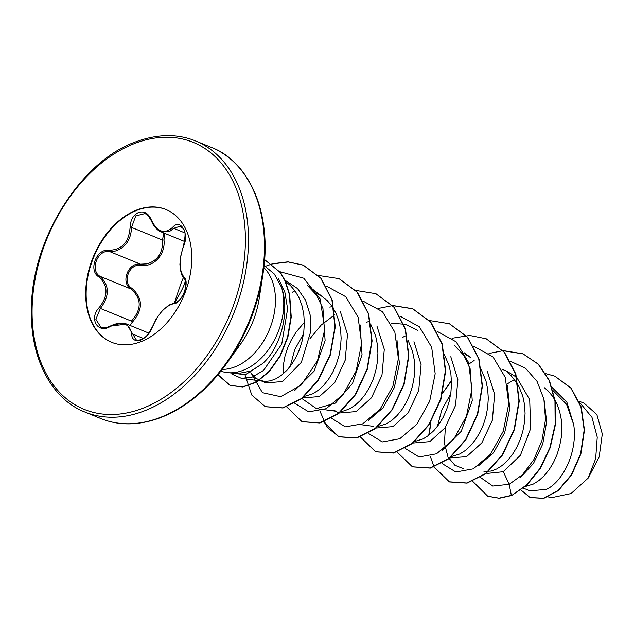 <?xml version="1.0" encoding="UTF-8"?>
<svg xmlns="http://www.w3.org/2000/svg" width="634" height="634" viewBox="0 0 634 634"><rect width="100%" height="100%" fill="white"/><g stroke="black" fill="none" stroke-linecap="round" stroke-linejoin="round"><path stroke-width="0.95" d="M180.444 226.14L173.692 228.335L169.587 231.473L160.996 231.822C158.595 231.03 156.051 228.731 153.349 224.919L150.963 220.172L151.233 219.76C157.208 232.028 164.325 234.572 172.583 227.392C180.563 217.85 189.629 233.772 183.472 246.475C178.851 260.083 178.994 270.258 183.9 276.995C190.303 281.694 181.752 303.94 173.653 303.686C165.292 305.945 158.31 313.568 152.723 326.55C150.163 333.143 146.113 337.668 140.558 340.133C135.082 341.631 132.094 339.634 131.579 334.158C130.073 323.689 122.948 321.145 110.205 326.518C97.676 334.213 88.602 318.308 99.3 307.458C108.359 295.666 108.216 285.498 98.872 276.963C87.92 270.385 96.495 248.156 109.143 250.279C121.958 249.867 128.948 242.236 130.089 227.392C130.422 219.903 133.314 214.902 138.767 212.39C144.338 210.916 148.499 213.373 151.233 219.76M164.919 233.431L163.976 239.985C165.648 254.472 153.729 267.445 140.756 265.353C129.233 263.205 121.839 282.487 131.912 288.319C143.086 298.257 143.244 309.527 132.387 322.127L131.389 321.105C141.921 309.186 141.77 298.479 130.937 288.985C120.214 282.748 128.211 261.921 140.486 264.172L147.025 263.863C157.834 260.582 163.009 252.649 162.55 240.072L163.691 232.932M145.17 213.539L135.763 215.901L131.539 227.4C130.992 239.636 125.651 247.506 115.515 250.993L109.484 251.5C97.596 249.479 89.624 270.147 99.934 276.313C109.611 285.276 109.761 295.983 100.378 308.433L95.869 319.274L100.798 327.152M132.387 322.127L129.835 325.353M111.83 342.384A71.737 49.254 112.2 0 1 87.944 276.147A71.737 49.254 112.2 0 1 138.267 209.799A71.737 49.254 112.2 0 1 166.1 209.569M139.662 342.154A71.737 49.254 112.2 0 1 111.6 342.289A71.737 49.254 112.2 0 1 87.452 276.131A71.737 49.254 112.2 0 1 137.808 209.608A71.737 49.254 112.2 0 1 165.87 209.474A71.737 49.254 112.2 0 1 190.018 275.632A71.737 49.254 112.2 0 1 139.662 342.154M229.809 372.792L240.643 373.054L251.001 371.009L262.635 363.544C280.878 347.614 290.15 311.54 281.52 287.265A57.115 39.213 112.2 0 1 242.267 370.652A57.115 39.213 112.2 0 1 229.809 372.792A57.115 39.213 112.2 0 1 220.87 371.128M264.061 265.488L274.332 274.039L281.52 287.265M250.723 372.721L255.613 378.165L265.892 382.936L282.598 381.509L301.38 362.291L310.811 331.225L310.129 314.876L305.54 300.151L297.576 288.581L286.623 281.227M259.219 380.21L265.028 381.422L270.385 380.844L275.925 378.783L281.441 375.288L286.734 370.462L291.624 364.423L295.919 357.362L299.47 349.461L302.125 340.957L303.773 332.097L304.344 323.134L303.781 314.329L302.069 305.937L299.24 298.194L295.333 291.339L290.451 285.554L285.53 281.496M530.056 490.843L546.508 489.353C563.38 481.341 577.836 451.099 573.699 424.621L566.582 404.349L552.911 390.473M525.245 486.54L533.44 484.011L538.955 480.517L544.249 475.69L549.139 469.651L553.434 462.582L556.985 454.689L559.64 446.185L561.288 437.325L561.859 428.362L561.296 419.549L559.584 411.165L556.755 403.422L552.848 396.567L547.966 390.782L544.447 387.77M486.254 472.98L487.292 473.408L503.325 471.704L520.403 455.291L530.642 428.584L529.707 399.705L516.789 377.484M516.433 377.167L506.804 371.191L501.827 369.154M483.988 471.474L491.112 471.038L496.652 468.978L502.168 465.483L507.462 460.656L512.351 454.618L516.647 447.556L520.197 439.655L522.852 431.152L524.5 422.292L525.071 413.328L524.508 404.524L522.796 396.131L518.303 385.131M517.915 384.442L511.178 375.748L507.66 372.737M449.474 457.946L466.537 456.67L481.84 442.873L492.333 420.302L494.639 394.388L487.356 371.397M451.662 456.48L459.864 453.944L465.38 450.457L470.674 445.623L475.563 439.592L479.859 432.523L483.409 424.621L486.064 416.118L487.712 407.258L488.283 398.295L487.72 389.49L486.009 381.097L481.127 369.416M464.35 352.821L470.872 357.703L465.079 354.2M412.988 443.039L429.749 441.644L445.005 427.871L455.521 405.451L457.883 379.679L450.79 356.728M414.882 441.446L423.076 438.91L428.592 435.423L433.886 430.589L438.776 424.558L443.071 417.489L446.621 409.588L449.276 401.084L450.925 392.224L451.495 383.261L450.933 374.456L449.221 366.064L444.339 354.382M376.2 428.013L392.961 426.611L408.209 412.877L418.717 390.457L421.095 364.661L413.962 341.702M378.094 426.413L386.288 423.884L391.804 420.39L397.098 415.555L401.988 409.524L406.283 402.455L409.833 394.554L412.488 386.051L414.137 377.19L414.707 368.227L414.145 359.423L412.433 351.03L407.939 340.03M369.036 321.581L366.579 322.143M360.16 324.941L362.03 354.644L352.575 383.324L335.426 403.081L316.429 408.613L336.836 411.347L332.795 410.269L339.467 412.996L356.173 411.577L371.469 397.787L381.969 375.209L384.283 349.326L377.024 326.351M340.791 411.434L343.961 410.911L349.5 408.851L355.016 405.356L360.31 400.529L365.2 394.491L369.495 387.422L373.046 379.52L375.7 371.017L377.349 362.157L377.919 353.193L377.357 344.389L375.645 335.996L370.763 324.315M332.248 306.555L329.791 307.11M302.624 397.946L319.385 396.543L334.697 382.73L345.197 360.191L347.495 334.332L340.276 311.373M304.51 396.345L312.713 393.817L318.228 390.322L323.522 385.496L328.412 379.457L332.707 372.388L336.258 364.495L338.913 355.991L340.561 347.123L341.132 338.168L340.569 329.355L338.857 320.97L336.028 313.228L332.121 306.373L327.239 300.587L321.486 296.03L316.192 293.304M450.695 393.928L441.819 409.897L437.42 426.413M303.543 333.793L294.667 349.762L290.269 366.278M304.344 322.318L296.023 332.256L291.323 339.927L287.63 347.955L285.015 356.078L283.533 364.051L283.319 373.751M584.231 403.287L596.879 414.612L602.3 433.973L599.17 456.956L588.138 478.131L571.06 493.537L552.452 497.484L548.125 496.913M588.138 478.131L595.667 458.691L597.244 437.151L591.99 417.354L579.555 402.313M503.325 471.704L509.197 484.305L492.776 486.04L480.239 477.291M551.746 387.112L566.867 402.162L573.699 424.621M510.576 361.325L525.602 368.33L537.069 381.391L543.893 399.103L545.509 419.534L541.975 440.44L533.907 459.523L522.471 474.692L509.197 484.305L511.345 495.376L498.99 498.158L487.728 496.2L472.568 481.19M507.081 383.998L514.562 379.512M545.811 373.664L554.742 376.152L570.782 387.96L580.926 406.877L584.176 430.003L580.57 453.873L571.218 475.009L558.031 490.47L543.457 498.237L530.079 497.524L520.958 489.995M511.654 495.503L526.909 485.026L540.295 468.55L550.217 447.691L555.455 424.542L555.273 401.417L549.488 380.63L538.504 364.265L522.955 353.804L538.195 364.138L549.179 380.503L554.964 401.29L555.146 424.415L549.908 447.564L539.986 468.423L526.6 484.907L511.654 495.503L499.291 498.276L487.887 496.264M554.893 376.216L571.083 388.087L581.235 407.004L584.477 430.129L580.879 453.992L571.527 475.135L558.34 490.597L543.766 498.364L530.23 497.587M278.405 278.413L284.84 292.155L287.614 308.861L281.75 344.04L263.554 370.407L252.372 377.032L241.491 378.371L231.933 374.139M323.72 297.576L307.125 285.142L316.596 295.19L322.944 308.512L325.107 340.593L314.107 371.152L294.81 390.378M316.429 408.613L301.879 398.54M309.828 338.857L321.081 325.139L334.657 314.829M396.963 340.038L399.404 363.607L394.324 387.58L383.134 407.71L368.37 420.453M391.408 323.229L405.316 324.323L417.6 330.33M454.388 345.364L463.787 355.357L470.111 368.671L472.251 400.767L461.243 431.294L441.953 450.512M507.319 385.107L509.776 408.668L504.704 432.626L493.521 452.763L478.765 465.53M463.581 468.74L454.863 465.213L448.365 457.502M447.866 456.52L444.434 443.348L445.361 427.371M544.099 400.109L546.651 421.745L542.752 444.022L533.384 463.589L520.387 477.513M441.977 463.446L455.838 471.997L473.329 468.819L490.447 454.332L503.277 431.199L508.753 403.795L505.258 377.349L492.959 356.894L473.788 346.291M405.189 448.412L419.05 456.963L436.541 453.786L453.659 439.307L466.489 416.166L471.965 388.761L468.463 362.315L456.171 341.861L437 331.257M405.348 335.941L402.653 337.359M368.402 433.379L382.262 441.938L399.753 438.76L416.871 424.265L429.709 401.132L435.178 373.727L431.675 347.281L419.383 326.835L400.212 316.223M331.455 418.139L345.292 426.864L362.822 423.797L380.02 409.326L392.906 386.13L398.39 358.63L394.847 332.113L382.445 311.651L363.155 301.134M294.826 403.311L308.703 411.87L326.201 408.684L343.327 394.174L356.149 371.009L361.602 343.58L358.075 317.135L345.744 296.704L326.542 286.14M294.984 290.84L292.29 292.266M251.833 374.361L262.397 392.652L280.696 396.694L301.126 385.107L317.531 360.603L324.782 329.292L320.194 299.089L303.797 278.239L279.856 271.709M229.326 372.776L245.477 374.749L262.635 363.544M522.955 353.804L502.976 350.57M451.44 380.463L442.651 393.135M430.93 421.816L428.727 435.312M433.902 467.076L449.149 481.808L466.767 482.989L485.565 473.535L502.334 454.744L514.182 429.321L518.945 400.997L515.545 373.949L504.157 352.147L486.159 338.77L469.659 335.457L452.034 338.271M397.114 452.042L412.385 466.782L430.003 467.955L448.801 458.485L465.57 439.679L477.402 414.248L482.157 385.932L478.749 358.884L467.345 337.09L449.347 323.728L429.4 320.503M360.231 436.818L375.605 451.749L393.215 452.922L412.013 443.459L428.782 424.653L440.614 399.222L445.369 370.906L441.961 343.866L430.565 322.072L412.576 308.703L392.612 305.469M323.435 421.784L338.802 436.707L356.411 437.896L375.201 428.433L391.978 409.643L403.818 384.22L408.581 355.904L405.181 328.856L393.801 307.054L375.803 293.677L355.825 290.435M286.75 406.949L302.006 421.673L319.615 422.862L338.413 413.408L355.183 394.61L367.031 369.186L371.786 340.87L368.394 313.822L357.005 292.02L339.008 278.635L318.292 275.449M244.993 374.884L251.753 395.037L265.234 406.656L282.709 407.86L301.372 398.572L318.086 380.059L329.989 354.945L334.966 326.867L331.923 299.89L320.764 278.191L303.028 265.06L287.947 261.834L271.931 263.807M217.834 374.845L229.936 385.313L242.568 386.867L256.152 382.033L269.125 371.318L280.014 355.809L287.582 337.074L290.943 316.945L289.35 294.445L284.904 280.656L280.236 272.509L264.988 259.98A56.743 38.959 112.2 0 0 264.568 259.805M523.264 353.93L503.103 350.705M502.921 350.713L489.028 353.455M474.153 360.492L468.994 363.987M451.463 380.947L445.266 389.538M430.644 424.582L429.067 435.051M430.296 456.25L434.013 466.814M434.108 467.004L449.458 481.935L467.068 483.116L485.866 473.661L502.643 454.863L514.483 429.44L519.246 401.124L515.854 374.076L504.466 352.274L486.318 338.833M412.544 466.846L430.312 468.082L449.11 458.612L465.879 439.806L477.711 414.374L482.458 386.051L479.05 359.01L467.654 337.217L449.498 323.792M375.756 451.812L393.524 453.048L412.322 443.578L429.083 424.772L440.923 399.349L445.67 371.033L442.27 343.993L430.874 322.199L412.877 308.829L392.739 305.604M392.557 305.62L378.664 308.362M319.932 411.149L327.096 427.332L339.103 436.834L356.712 438.015L375.51 428.56L392.28 409.762L404.127 384.347L408.882 356.031L405.491 328.983L394.102 307.181L375.962 293.74M302.156 421.737L319.924 422.989L338.722 413.534L355.492 394.736L367.332 369.313L372.095 340.989L368.703 313.941L357.314 292.139L339.166 278.698M265.392 406.719L283.018 407.979L301.681 398.699L318.387 380.186L330.298 355.072L335.275 326.993L332.232 300.017L321.073 278.31L303.329 265.186L288.208 261.961L272.137 263.966M272.034 263.99L265.488 266.264M217.969 374.686L230.237 385.44L242.877 386.994L256.461 382.151L269.434 371.437L280.323 355.936L287.891 337.193L291.252 317.063L289.659 294.572L285.213 280.783L280.537 272.636L265.06 260.003M110.522 326.153L126.626 324.037L136.239 339.824C137.467 340.672 139.789 340.244 143.197 338.54C144.227 338.033 149.125 334.887 152.453 326.708A1.102 0.42 -160.4 0 0 152.556 327.001M163.976 239.985L162.55 240.072L131.539 227.4L130.089 227.392M140.756 265.353A1.102 0.499 96.1 0 0 140.486 264.172L109.484 251.5A1.102 0.579 -85 0 1 109.143 250.279M98.872 276.963A1.102 0.586 -54.4 0 1 99.934 276.313L130.937 288.985A1.102 0.507 124.7 0 0 131.912 288.319M173.653 303.686A1.102 0.927 -95.8 0 1 174.405 303.012C178.106 302.291 181.387 298.717 184.232 292.282C185.841 287.139 186.269 283.35 185.516 280.925L184.882 279.222C182.846 279.99 185.897 267.928 174.405 303.012L168.842 305.12L162.098 310.874L156.305 318.712L152.453 326.708C152.255 328.531 142.872 343.176 152.453 326.708A1.102 0.42 -160.4 0 1 152.723 326.55M184.264 278.231A1.102 0.935 -45.9 0 1 183.9 276.995M183.63 246.079L183.472 246.475M184.827 232.884L173.692 228.335A1.102 0.689 -137.1 0 1 172.583 227.392M131.579 334.158A1.102 0.721 -1.7 0 1 133.037 334.197L143.379 338.429M151.201 220.299L150.963 220.172C145.551 211.035 146.327 215.1 145.162 213.531L145.162 213.531M110.205 326.518L110.261 326.074C106.147 327.96 102.993 328.317 100.782 327.144L100.782 327.144M99.3 307.458L100.378 308.433L131.389 321.105M142.103 411.735A146.406 100.521 -67.8 0 0 244.867 275.972A146.406 100.521 -67.8 0 0 195.589 140.954C177.924 133.79 158.595 133.869 137.61 141.2C82.491 159.11 31.946 237.481 31.423 307.728C29.639 358.313 51.861 399.23 84.829 412.013A146.406 100.521 -67.8 0 0 142.103 411.735M140.59 409.104A144.211 99.015 -67.8 0 0 245.382 237.465A144.211 99.015 -67.8 0 0 136.873 142.658A144.211 99.015 -67.8 0 0 32.088 314.305A144.211 99.015 -67.8 0 0 140.59 409.104M159.11 418.099A145.765 100.077 -67.8 0 0 226.576 363.583C206.724 390.71 184.129 408.946 158.793 418.305C137.8 425.628 118.471 425.707 100.806 418.543A146.406 100.521 -67.8 0 0 158.072 418.266A146.406 100.521 -67.8 0 0 260.843 282.502A146.406 100.521 -67.8 0 0 211.566 147.484L195.589 140.954M211.566 147.484C249.756 161.868 272.739 214.863 262.856 274.791L259.171 298.693A74.273 50.997 -67.8 0 1 240.682 343.937L226.576 363.583A145.765 100.077 -67.8 0 0 262.856 274.791A145.765 100.077 -67.8 0 0 243.884 173.613M222.225 369.408A57.115 39.213 -67.8 0 0 233.954 367.26A57.115 39.213 -67.8 0 0 272.192 321.779A57.115 39.213 -67.8 0 0 263.831 267.588M264.497 260.725L264.988 259.98M184.756 241.538L160.996 231.83M286.631 281.219L285.134 280.608M530.04 490.874L523.351 488.14M584.231 403.279L579.08 401.171M241.491 378.371L258.395 380.63M258.807 380.685L263.261 381.28M360.936 424.677L373.624 426.381M100.806 418.543L84.829 412.013M148.958 333.167L126.657 324.053C122.093 322.326 116.64 322.999 110.261 326.074M180.421 226.132C183.606 229.722 187.284 228.185 183.369 246.198C184.137 244.978 187.006 231.933 183.369 246.198L180.405 257.42L179.913 264.378C180.516 272.255 181.895 276.82 184.05 278.08C183.789 280.149 190.366 276.725 174.405 303.012"/></g></svg>
